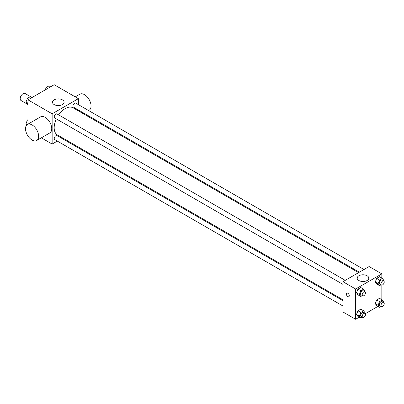 <?xml version="1.0" encoding="UTF-8"?>
<svg xmlns="http://www.w3.org/2000/svg" width="404" height="404" viewBox="0 0 404 404"><rect width="100%" height="100%" fill="white"/><g stroke="black" fill="none" stroke-linecap="round" stroke-linejoin="round"><path stroke-width="0.61" d="M32.037 97.51L25.093 93.506A4.055 2.343 120 0 0 21.968 94.592A4.055 2.343 120 0 0 20.2 98.672A4.055 2.343 120 0 0 21.038 100.525L27.982 104.535M27.982 124.149L27.982 99.854L54.192 84.719L78.356 98.672L78.356 104.621M57.297 141.097L52.146 144.071L41.344 137.835M62.696 137.981L61.933 138.421M56.348 118.907A15.66 9.045 120 0 0 54.176 127.765A15.66 9.045 120 0 0 57.419 134.936L342.925 299.768M358.585 272.639L73.079 107.807A15.66 9.045 120 0 0 58.666 114.893M78.356 109.974L78.356 110.853M52.146 144.071L52.146 113.802L78.356 98.672M363.984 269.524L75.78 103.136A2.318 1.338 120 0 0 73.993 103.752A2.318 1.338 120 0 0 72.983 106.085A2.318 1.338 120 0 0 73.462 107.146L359.348 272.2M342.925 300.647L57.04 135.593A2.318 1.338 120 0 0 55.252 136.214A2.318 1.338 120 0 0 54.242 138.547A2.318 1.338 120 0 0 54.722 139.607L342.925 306M342.925 284.36L54.722 117.968A2.318 1.338 -60 0 1 54.722 115.292A2.318 1.338 -60 0 1 57.04 113.953L345.238 280.346M52.146 113.802L27.982 99.854M54.181 104.591A5.813 3.353 180 0 1 52.48 102.217A5.813 3.353 180 0 1 58.287 98.864A5.813 3.353 180 0 1 64.1 102.217A5.813 3.353 180 0 1 60.509 105.318A5.813 3.353 180 0 1 54.181 104.591M26.881 124.871L26.013 123.634L27.442 124.457L40.546 116.892A9.267 5.348 60 0 1 47.692 119.377A9.267 5.348 60 0 1 51.737 128.699A9.267 5.348 60 0 1 49.818 132.941L36.708 140.511A9.267 5.348 60 0 1 27.442 135.158A9.267 5.348 60 0 1 27.442 124.457A9.267 5.348 60 0 1 34.582 126.942A9.267 5.348 60 0 1 38.627 136.269A9.267 5.348 60 0 1 36.708 140.511M88.612 110.544L89.133 110.242A9.267 5.348 -120 0 0 89.133 99.541A9.267 5.348 -120 0 0 79.866 94.193L75.23 96.869M359.212 317.206L355.621 319.281L342.925 311.949L342.925 281.684L369.135 266.549L381.831 273.882L381.831 278.033M377.957 306.384L365.307 313.686M376.68 284.007L375.26 281.987L376.68 278.331L379.513 276.695L376.68 278.331L375.26 281.987L376.68 284.007L379.543 285.663L378.124 283.643L379.543 279.987L382.381 278.351L383.8 280.366L383.608 280.856M357.934 316.468L356.52 314.448L357.934 310.792L360.772 309.156L357.934 310.792L356.52 314.448L357.934 316.468L360.802 318.12L359.383 316.105L360.802 312.449L363.64 310.807L365.059 312.827L364.868 313.317M381.831 285.067L381.831 299.672M355.621 319.281L355.621 289.011L381.831 273.882M376.68 305.646L375.26 303.626L376.68 299.97L379.513 298.334L376.68 299.97L375.26 303.626L376.68 305.646L379.543 307.303L378.124 305.283L379.543 301.626L382.381 299.99L383.8 302.005L383.608 302.5M357.934 294.824L356.52 292.809L357.934 289.153L360.772 287.512L357.934 289.153L356.52 292.809L357.934 294.824L360.802 296.48L359.383 294.466L360.802 290.809L363.64 289.168L365.059 291.188L364.868 291.678M355.621 289.011L342.925 281.684M358.883 280.507A5.813 3.353 180 0 1 357.181 278.139A5.813 3.353 180 0 1 362.994 274.781A5.813 3.353 180 0 1 368.801 278.139A5.813 3.353 180 0 1 365.216 281.234A5.813 3.353 180 0 1 358.883 280.507M349.273 295.753A2.025 1.172 60 0 1 348.854 296.682A2.025 1.172 60 0 1 346.824 295.511A2.025 1.172 60 0 1 346.824 293.168A2.025 1.172 60 0 1 348.389 293.713A2.025 1.172 60 0 1 349.273 295.753M348.854 296.677A2.025 1.172 60 0 1 346.824 295.511A2.025 1.172 60 0 1 346.824 293.168M362.363 295.582L360.802 296.48M365.019 291.764L363.378 290.819A2.318 1.338 120 0 0 361.595 291.441A2.318 1.338 120 0 0 360.585 293.769A2.318 1.338 120 0 0 361.065 294.829L362.701 295.779A2.318 1.338 120 0 0 365.019 294.44A2.318 1.338 120 0 0 365.019 291.764A2.318 1.338 120 0 0 363.231 292.385A2.318 1.338 120 0 0 362.221 294.718A2.318 1.338 120 0 0 362.701 295.779M359.383 294.466L356.52 292.809M360.802 290.809L357.934 289.153M363.64 289.168L360.772 287.512M381.103 284.759L379.543 285.663M383.76 280.947L382.123 279.997A2.318 1.338 120 0 0 380.336 280.618A2.318 1.338 120 0 0 379.326 282.951A2.318 1.338 120 0 0 379.805 284.012L381.442 284.956A2.318 1.338 120 0 0 383.76 283.618A2.318 1.338 120 0 0 383.76 280.947A2.318 1.338 120 0 0 381.972 281.568A2.318 1.338 120 0 0 380.962 283.896A2.318 1.338 120 0 0 381.442 284.956M378.124 283.643L375.26 281.987M379.543 279.987L376.68 278.331M382.381 278.351L379.513 276.695M362.363 317.221L360.802 318.12M365.019 313.403L363.378 312.459A2.318 1.338 120 0 0 361.595 313.08A2.318 1.338 120 0 0 360.585 315.413A2.318 1.338 120 0 0 361.065 316.473L362.701 317.418A2.318 1.338 120 0 0 365.019 316.079A2.318 1.338 120 0 0 365.019 313.403A2.318 1.338 120 0 0 363.231 314.024A2.318 1.338 120 0 0 362.221 316.357A2.318 1.338 120 0 0 362.701 317.418M359.383 316.105L356.52 314.448M360.802 312.449L357.934 310.792M363.64 310.807L360.772 309.156M381.103 306.404L379.543 307.303M383.76 302.586L382.123 301.642A2.318 1.338 120 0 0 380.336 302.258A2.318 1.338 120 0 0 379.326 304.591A2.318 1.338 120 0 0 379.805 305.651L381.442 306.596A2.318 1.338 120 0 0 383.76 305.262A2.318 1.338 120 0 0 383.76 302.586A2.318 1.338 120 0 0 381.972 303.207A2.318 1.338 120 0 0 380.962 305.535A2.318 1.338 120 0 0 381.442 306.596M378.124 305.283L375.26 303.626M379.543 301.626L376.68 299.97M382.381 299.99L379.513 298.334M27.982 104.328L26.013 101.995L27.432 98.339L30.27 96.697L31.855 97.617M27.982 103.131L26.013 101.995M29.022 99.253L27.432 98.339M45.253 89.88L46.172 87.517L49.01 85.88L50.596 86.794M47.763 88.436L46.172 87.517M26.013 123.634L27.432 119.978L27.982 119.66M27.982 120.296L27.432 119.978M83.214 113.66L83.982 113.221"/></g></svg>
